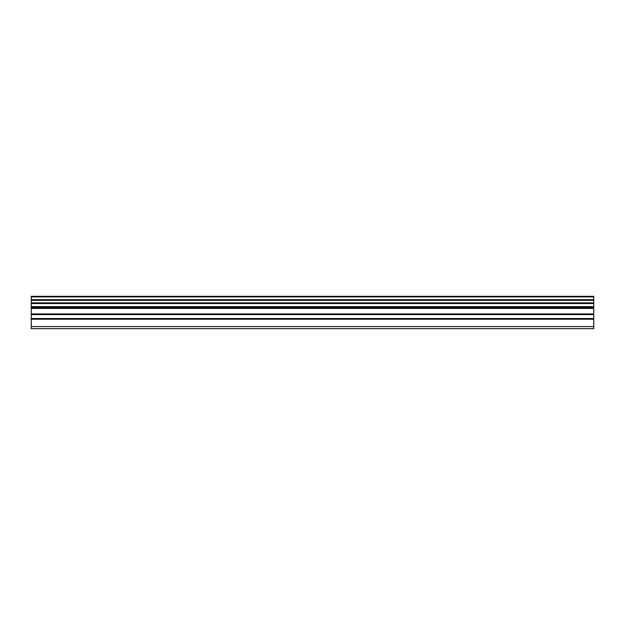 <?xml version="1.0" encoding="UTF-8"?>
<svg xmlns="http://www.w3.org/2000/svg" width="625" height="625" viewBox="0 0 625 625"><rect width="100%" height="100%" fill="white"/><g stroke="black" fill="none" stroke-linecap="round" stroke-linejoin="round"><path stroke-width="0.94" d="M31.25 318.539L31.25 307.07L593.75 307.07L593.75 318.539L31.25 318.539L31.25 328.672L593.75 328.672L593.75 318.539M31.25 296.898L593.75 296.898L593.75 296.328L31.25 296.328L31.25 307.07M593.75 296.328L31.25 296.328M593.75 296.898L593.75 299.648L31.25 299.648M31.25 300.336L593.75 300.336L593.75 299.648M593.75 300.336L593.75 302.867L31.25 302.867M31.25 303.555L593.75 303.555L593.75 302.867M593.75 303.555L593.75 306.641L31.25 306.641M593.75 307.07L593.75 306.641M31.25 326.562L593.75 326.562M31.25 307.711L593.75 307.711M31.25 319.234L593.75 319.234M31.25 314.617L593.75 314.617M593.75 313.922L31.25 313.922M31.25 308.406L593.75 308.406"/></g></svg>
